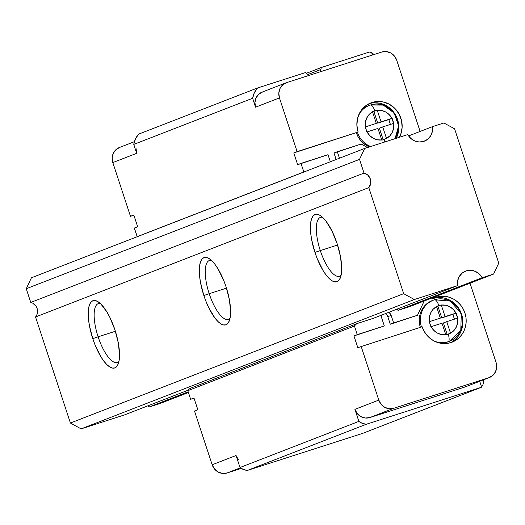 <?xml version="1.0" encoding="UTF-8"?>
<svg xmlns="http://www.w3.org/2000/svg" width="525" height="525" viewBox="0 0 525 525"><rect width="100%" height="100%" fill="white"/><g stroke="black" fill="none" stroke-linecap="round" stroke-linejoin="round"><path stroke-width="0.79" d="M448.278 341.755L447.103 342.169A22.096 20.803 68.8 0 0 448.199 341.782L449.308 341.355A22.096 20.803 -111.2 0 1 448.212 341.742L443.107 343.009L439.819 343.074A22.096 20.803 68.8 0 0 447.103 342.169L448.212 341.742A7.068 2.382 -107.8 0 0 448.225 334.162A7.068 2.382 72.2 0 1 448.212 341.742A22.096 20.803 -111.2 0 1 434.287 341.099A22.096 20.803 68.8 0 0 448.212 341.742M434.418 299.768A22.096 20.803 -111.2 0 1 460.924 313.806A22.096 20.803 -111.2 0 1 449.308 341.355L460.779 330.297L461.298 313.642L450.312 301.088L434.464 299.755A7.068 2.382 72.2 0 1 438.848 305.622L441.295 305.084A15.022 14.142 -111.2 0 1 455.969 313.117L457.623 318.15A15.022 14.142 -111.2 0 1 450.529 333.178L445.85 334.93L441.991 323.177L431.11 326.675L433.768 330.337L437.332 333.047L441.459 334.543L445.777 334.701A15.022 14.142 -111.2 0 1 431.11 326.675L429.24 321.707L440.331 318.137L436.544 306.613L433.145 309.251L430.697 312.861L429.424 317.12L429.45 321.635A15.022 14.142 -111.2 0 1 436.544 306.613L438.848 305.622A7.068 2.382 -107.8 0 0 434.464 299.755L433.322 300.156A22.096 20.803 -111.2 0 1 434.418 299.768M368.727 105.65A22.096 20.803 68.8 0 0 358.378 115.736A22.096 20.803 -111.2 0 1 369.292 105.42A22.096 20.803 -111.2 0 1 370.387 105.033A22.096 20.803 -111.2 0 1 393.803 113.216A22.096 20.803 -111.2 0 1 394.859 138.731M450.476 342.713A23.861 22.463 68.8 0 0 461.042 312.795A23.861 22.463 68.8 0 0 432.751 298.522L436.085 297.229A23.861 22.463 -111.2 0 1 464.71 312.388A23.861 22.463 -111.2 0 1 452.169 342.136A23.861 22.463 -111.2 0 1 450.988 342.556L446.67 343.462L442.234 343.462L437.85 342.556L433.676 340.777L429.89 338.198L426.628 334.917L424.01 331.058L422.146 326.767L357.807 347.668L353.942 335.915L357.276 334.622L354.447 326.018L187.812 390.698L190.641 399.295L193.974 398.002L197.84 409.756L194.506 411.049L212.166 464.769L236.053 455.497L240.004 467.526L358.87 421.391L354.92 409.362L378.801 400.096L361.141 346.369L378.801 400.096L381.124 404.316L384.779 407.361L389.215 408.752L393.757 408.279L488.834 377.731L492.785 375.467L495.541 371.766L496.696 367.178L496.059 362.414L470.019 283.205L496.059 362.414A12.37 11.648 -111.2 0 1 489.444 377.508A12.37 11.648 -111.2 0 1 488.834 377.731L464.947 386.997L369.876 417.552L365.334 418.018L360.898 416.627L357.243 413.588L354.92 409.362L358.87 421.391L240.004 467.526L243.548 469.534L247.459 470.393L362.447 433.447L481.313 387.306L362.447 433.447L247.459 470.393L366.325 424.259A14.142 13.315 -111.2 0 1 358.87 421.391L362.414 423.399L366.325 424.259L481.313 387.306A14.142 13.315 68.8 0 0 481.609 387.056L479.712 381.288L481.609 387.056A14.142 13.315 -111.2 0 1 481.313 387.306L366.325 424.259L247.459 470.393A14.142 13.315 68.8 0 1 240.004 467.526L236.053 455.497L212.166 464.769L194.506 411.049L197.84 409.756L193.974 398.002L190.641 399.295L187.812 390.698L189.315 389.005L191.29 387.949A7.068 6.654 68.8 0 0 190.942 388.073A7.068 6.654 68.8 0 0 187.812 390.698L354.447 326.018A7.068 6.654 -111.2 0 1 357.571 323.4A7.068 6.654 -111.2 0 1 357.925 323.275L373.301 318.334L357.925 323.275L355.95 324.325L354.447 326.018L357.276 334.622L384.313 325.933L381.826 318.38L381.563 316.378L382.042 314.455M370.44 105.013A7.068 2.382 72.2 0 1 374.817 110.887L377.272 110.342A15.022 14.142 -111.2 0 1 391.939 118.374L393.592 123.414A15.022 14.142 -111.2 0 1 386.505 138.436L384.202 139.427A7.068 2.382 72.2 0 1 384.858 141.947A7.068 2.382 -107.8 0 0 384.202 139.427L381.826 140.188L377.961 128.435L367.08 131.933L369.744 135.594L373.301 138.305L377.429 139.808L381.754 139.965A15.022 14.142 -111.2 0 1 367.08 131.933L365.21 126.965L376.307 123.401L372.514 111.871L369.114 114.509L366.667 118.125L365.4 122.384L365.426 126.899A15.022 14.142 -111.2 0 1 372.514 111.871L374.817 110.887A7.068 2.382 -107.8 0 0 370.44 105.013M309.225 75.39L307.118 73.907A8.84 8.321 68.8 0 0 305.366 72.614L257.48 88.003L254.349 92.748L252.637 98.267L255.563 107.179L279.451 97.912A12.37 11.648 -111.2 0 1 286.066 82.812A12.37 11.648 -111.2 0 1 286.676 82.596L381.754 52.041A12.37 11.648 -111.2 0 1 396.71 60.231L420.118 131.44L396.71 60.231L394.387 56.004L390.725 52.966L386.288 51.575L381.754 52.041L286.676 82.596L282.726 84.853L279.963 88.554L278.814 93.142L279.451 97.912L297.111 151.633L358.116 132.031L293.777 152.926L297.642 164.679L328.013 154.698L330.337 161.759L328.013 154.698L300.976 163.387L303.896 172.023A7.068 6.654 -111.2 0 1 303.804 171.983L137.169 236.663A7.068 6.654 68.8 0 0 137.261 236.696L134.341 228.06L137.675 226.767L133.809 215.014L137.675 226.767L134.341 228.06L137.169 236.663L303.804 171.983L300.976 163.387L297.642 164.679L293.777 152.926L297.111 151.633L279.451 97.912L255.563 107.179L252.637 98.267L133.77 144.401L136.697 153.32L112.816 162.586L130.476 216.307L133.809 215.014L130.476 216.307L112.816 162.586L112.179 157.822L113.334 153.234L116.091 149.533L120.041 147.269M194.04 398.206L190.641 399.295L194.04 398.206M133.875 215.217L130.476 216.307L133.875 215.217M241.277 468.412L227.122 472.959L222.587 473.425L218.151 472.034L214.489 468.996L212.166 464.769A12.37 11.648 68.8 0 0 227.122 472.959L241.277 468.412M238.376 459.723L236.053 455.497M386.505 138.436L389.904 135.798L392.352 132.182L393.619 127.923L393.592 123.414L382.712 126.906L386.505 138.436L382.712 126.906L393.803 123.342L392.149 118.309L377.724 123.165L391.939 118.374L389.274 114.713L385.717 112.002L381.59 110.499L377.272 110.342L381.058 121.872L392.149 118.309L388.815 119.602L390.41 124.438L388.815 119.602L377.724 123.165L373.866 111.412L372.442 111.648L377.193 110.119L373.866 111.412L377.193 110.119L381.058 121.872L377.724 123.165L373.866 111.412L372.507 111.851L376.307 123.401L365.21 126.965L366.87 131.998L377.961 128.435L381.826 140.188L386.505 138.436M450.529 333.178L453.935 330.54L456.376 326.924L457.649 322.665L457.623 318.15L446.742 321.648L450.529 333.178L446.742 321.648L457.833 318.084L456.179 313.044L441.755 317.907L455.969 313.117L453.305 309.448L449.741 306.744L445.613 305.242L441.295 305.084L445.088 316.614L456.179 313.044L452.845 314.337L454.433 319.174L452.845 314.337L441.755 317.907L437.889 306.154L436.465 306.39L441.223 304.861L437.889 306.154L441.223 304.861L445.088 316.614L441.755 317.907L437.889 306.154L436.538 306.587L440.331 318.137L429.24 321.707L430.894 326.74L441.991 323.177L445.85 334.93L450.529 333.178M433.302 300.202A22.096 20.803 68.8 0 0 432.771 300.385A22.096 20.803 68.8 0 0 421.463 326.983A22.096 20.803 -111.2 0 1 433.322 300.156L432.213 300.589A22.096 20.803 68.8 0 0 420.335 327.351M357.453 132.287A22.096 20.803 68.8 0 0 370.637 146.514A22.096 20.803 -111.2 0 1 357.453 132.287M370.873 102.907A23.861 22.463 -111.2 0 0 358.116 132.031L293.777 152.926L358.116 132.031L356.875 125.153L357.584 118.276L360.176 111.996L364.442 106.844L370 103.274L376.373 101.588L383.02 101.929L389.366 104.265L394.866 108.406L399.039 113.991L401.527 120.533L402.124 127.477L400.772 134.216L399.433 137.261A23.861 22.463 -111.2 0 0 396.342 110.033A23.861 22.463 -111.2 0 0 370.873 102.907L370.775 102.946M441.505 297.616L437.069 297.616L432.751 298.522L436.085 297.229L435.835 296.474L436.085 297.229L440.403 296.323L444.839 296.323L449.223 297.229L453.397 299.007L457.183 301.586L460.451 304.868L463.063 308.733L464.927 313.018L465.97 317.572L466.154 322.212L465.465 326.767L463.929 331.058L461.619 334.917L458.607 338.198L455.017 340.777L450.988 342.556A23.861 22.463 -111.2 0 1 422.146 326.767L357.807 347.668L353.942 335.915L384.313 325.933L353.942 335.915L384.313 325.933L381.826 318.38A5.191 4.889 -111.2 0 1 381.813 315.026M286.066 82.812L262.178 92.085A12.37 11.648 68.8 0 0 255.563 107.179L254.933 102.414L256.082 97.827L258.845 94.126L262.795 91.868M397.189 309.061A14.031 13.21 -111.2 0 1 398.002 310.393L409.421 306.725L398.002 310.393L482.167 277.725L493.585 274.057L409.421 306.725L493.585 274.057L498.75 263.117L454.591 128.815L443.914 122.968L432.495 126.637A14.031 13.21 -111.2 0 1 424.39 141.166A14.031 13.21 -111.2 0 1 423.695 141.415A14.031 13.21 -111.2 0 1 407.794 134.577L364.685 148.431L407.794 134.577L410.734 138.364L414.684 140.936L419.18 141.993L423.695 141.415L427.691 139.256L430.703 135.785L432.37 131.407L432.495 126.637L443.914 122.968L454.591 128.815L498.75 263.117L493.585 274.057L482.167 277.725L398.002 310.393M410.288 306.39A8.84 8.321 -111.2 0 1 409.861 306.567A8.84 8.321 -111.2 0 1 409.421 306.725L410.307 306.383M309.179 75.364A8.84 8.321 -111.2 0 1 307.118 73.907A8.84 8.321 -111.2 0 0 305.366 72.614L257.48 88.003L138.613 134.144A21.21 19.97 68.8 0 0 133.77 144.401L252.637 98.267A21.21 19.97 -111.2 0 1 257.48 88.003L138.613 134.144L135.483 138.889L133.77 144.401L136.697 153.32L136.067 148.549M320.014 71.918L320.841 69.497A8.84 8.321 -111.2 0 1 321.49 67.436A8.84 8.321 68.8 0 0 320.841 69.497L307.86 74.537L320.841 69.497A8.84 8.321 -111.2 0 1 320.04 71.873M321.49 67.436L306.397 73.297L321.49 67.436L369.377 52.047A21.21 19.97 -111.2 0 1 371.68 52.703L374.056 54.515L371.68 52.703A21.21 19.97 68.8 0 0 369.377 52.047L321.49 67.436M483.21 379.929L483.696 381.406L482.993 384.589L481.609 387.056L482.993 384.589L483.696 381.406L483.21 379.929M372.448 55.033L371.68 52.703L372.448 55.033M378.801 400.096L354.92 409.362A12.37 11.648 68.8 0 0 369.876 417.552L393.757 408.279A12.37 11.648 -111.2 0 1 378.801 400.096M369.876 417.552L393.757 408.279L488.834 377.731L464.947 386.997L369.876 417.552M464.947 386.997A12.37 11.648 68.8 0 0 465.563 386.781L489.444 377.508M388.625 312.336L390.16 313.615L391.138 315.387L393.619 322.941L417.487 315.269L424.233 300.976L417.487 315.269L390.292 324.233L387.804 316.68A5.191 4.889 68.8 0 0 385.343 313.661M367.539 147.512L361.187 144.034L337.319 151.705L339.465 158.215L337.319 151.705L333.992 152.998L361.187 144.034L367.539 147.512M398.199 121.826L398.79 128.769L397.438 135.509L396.244 138.285A23.861 22.463 68.8 0 0 393.507 111.943A23.861 22.463 68.8 0 0 369.239 103.628M432.751 298.522L432.502 297.767L432.751 298.522M388.677 312.362A5.191 4.889 -111.2 0 1 391.138 315.387L387.804 316.68L391.138 315.387L393.619 322.941L390.292 324.233L417.487 315.269L390.292 324.233L387.804 316.68L386.833 314.908L385.298 313.628M336.131 159.508L333.992 152.998L336.131 159.508M451.684 342.077L455.273 339.498L458.286 336.21L460.602 332.351L462.131 328.059L462.82 323.512L462.637 318.865L461.593 314.311L459.729 310.026L457.117 306.16L453.849 302.879L450.063 300.3L445.896 298.522M395.706 115.283L391.532 109.699L386.033 105.558L379.687 103.222L373.045 102.88M420.394 327.554L419.429 323.334L419.265 319.036L419.902 314.823L421.319 310.846L423.465 307.276L426.248 304.238L432.285 300.562M369.423 146.902L363.543 143.397L360.517 140.359L358.096 136.782L356.337 132.72A22.096 20.803 68.8 0 0 369.423 146.902M395.069 138.666L398.606 125.777L394.085 112.941L383.243 105.085L370.433 105.013L368.183 105.853A22.096 20.803 68.8 0 0 361.121 110.552L365.544 107.107L368.255 105.82M369.278 105.459A22.096 20.803 68.8 0 0 368.74 105.643M379.385 128.205L382.712 126.906L379.385 128.205L383.178 139.755L379.385 128.205M443.408 322.941L446.742 321.648L443.408 322.941L447.208 334.491L443.408 322.941M134.407 141.678L119.431 147.492A12.37 11.648 68.8 0 0 112.816 162.586L136.697 153.32M240.384 467.808L227.122 472.959L240.384 467.808M320.296 250.576A30.929 10.408 72.2 0 1 320.552 217.357A30.929 10.408 72.2 0 1 322.527 217.271A30.929 10.408 -107.8 0 0 320.296 250.576L314.941 252.387A35.352 11.898 72.2 0 1 320.001 215.342A35.352 11.898 72.2 0 1 337.162 243.764L340.541 256.942L341.716 268.774L341.401 273.597L340.502 277.449L339.045 280.166L337.089 281.656L334.714 281.853L331.997 280.75L329.057 278.388L326.005 274.87L322.947 270.316L317.31 258.858L314.941 252.387L311.561 239.21L310.682 233.008L310.702 222.554L311.601 218.708L313.058 215.992L315.013 214.502L317.395 214.305L320.106 215.407L323.046 217.763L326.104 221.287L332.089 231.243L337.162 243.764A35.352 11.898 72.2 0 1 340.2 278.211A35.352 11.898 72.2 0 1 314.941 252.387L320.296 250.576A30.929 10.408 -107.8 0 0 341.132 275.172A30.929 10.408 72.2 0 1 339.478 276.255A30.929 10.408 72.2 0 1 320.296 250.576L337.568 245.024L320.296 250.576M209.206 293.698A30.929 10.408 72.2 0 1 209.462 260.472A30.929 10.408 72.2 0 1 211.437 260.387A30.929 10.408 -107.8 0 0 209.206 293.698L203.851 295.509A35.352 11.898 72.2 0 1 208.911 258.464A35.352 11.898 72.2 0 1 226.072 286.886L229.451 300.064L230.626 311.889L230.311 316.719L229.412 320.565L227.955 323.288L225.999 324.772L223.624 324.968L220.907 323.866L217.967 321.51L214.915 317.986L208.924 308.031L206.22 301.973L203.851 295.509L200.478 282.332L199.592 276.13L199.612 265.676L200.511 261.824L201.968 259.107L203.923 257.618L206.305 257.427L209.016 258.523L211.956 260.886L215.014 264.403L218.065 268.957L223.702 280.416L226.072 286.886A35.352 11.898 72.2 0 1 229.11 321.326A35.352 11.898 72.2 0 1 203.851 295.509L209.206 293.698A30.929 10.408 -107.8 0 0 230.042 318.288A30.929 10.408 72.2 0 1 228.388 319.371A30.929 10.408 72.2 0 1 209.206 293.698L226.478 288.146L209.206 293.698M98.116 336.814A30.929 10.408 72.2 0 1 98.372 303.594A30.929 10.408 72.2 0 1 100.347 303.509A30.929 10.408 -107.8 0 0 98.116 336.814L92.761 338.625A35.352 11.898 72.2 0 1 97.821 301.58A35.352 11.898 72.2 0 1 114.982 330.002L118.361 343.179L119.536 355.005L119.221 359.835L118.322 363.681L116.865 366.404L114.909 367.887L112.534 368.084L109.823 366.982L106.877 364.626L103.825 361.102L100.767 356.554L95.13 345.096L92.761 338.625L89.388 325.447L88.502 319.246L88.522 308.792L89.421 304.946L90.877 302.223L92.833 300.74L95.215 300.543L97.926 301.645L100.866 304.001L106.975 312.073L109.909 317.481L114.982 330.002A35.352 11.898 72.2 0 1 118.02 364.442A35.352 11.898 72.2 0 1 92.761 338.625L98.116 336.814A30.929 10.408 -107.8 0 0 118.952 361.41A30.929 10.408 72.2 0 1 117.298 362.486A30.929 10.408 72.2 0 1 98.116 336.814L115.388 331.262L98.116 336.814M408.608 135.909L432.495 126.637L408.608 135.909M148.903 407.078L160.315 403.41L188.409 392.51L160.315 403.41L148.903 407.078L188.186 391.834L148.903 407.078A14.031 13.21 68.8 0 0 148.083 405.746M457.465 285.666A14.031 13.21 -111.2 0 1 465.57 271.136A14.031 13.21 -111.2 0 1 482.167 277.725L479.227 273.938L475.276 271.366L470.781 270.309L466.266 270.887L462.269 273.046L459.257 276.511L457.59 280.895L457.465 285.666L373.301 318.334L457.465 285.666L414.356 299.519L457.465 285.666M124.202 415.019L188.153 390.193L124.202 415.019L81.086 428.873L414.356 299.519L403.673 293.672L368.806 187.622L35.542 316.975L70.409 423.025L403.673 293.672L414.356 299.519L81.086 428.873L124.202 415.019M30.758 302.439L26.25 288.724L359.52 159.37L364.685 148.431L31.415 277.784L26.25 288.724L31.415 277.784L364.685 148.431L359.52 159.37L364.028 173.086A8.84 8.321 -111.2 0 1 368.806 187.622L35.542 316.975A8.84 8.321 68.8 0 0 30.758 302.439L364.028 173.086L359.52 159.37L26.25 288.724L30.758 302.439L364.028 173.086L367.94 175.225L370.381 179.077L370.696 183.619L368.806 187.622L403.673 293.672L70.409 423.025L81.086 428.873L70.409 423.025L35.542 316.975M32.839 303.247L36.127 306.344L37.111 308.431L37.432 312.972L36.743 315.112M357.571 323.4L190.942 388.073"/></g></svg>
